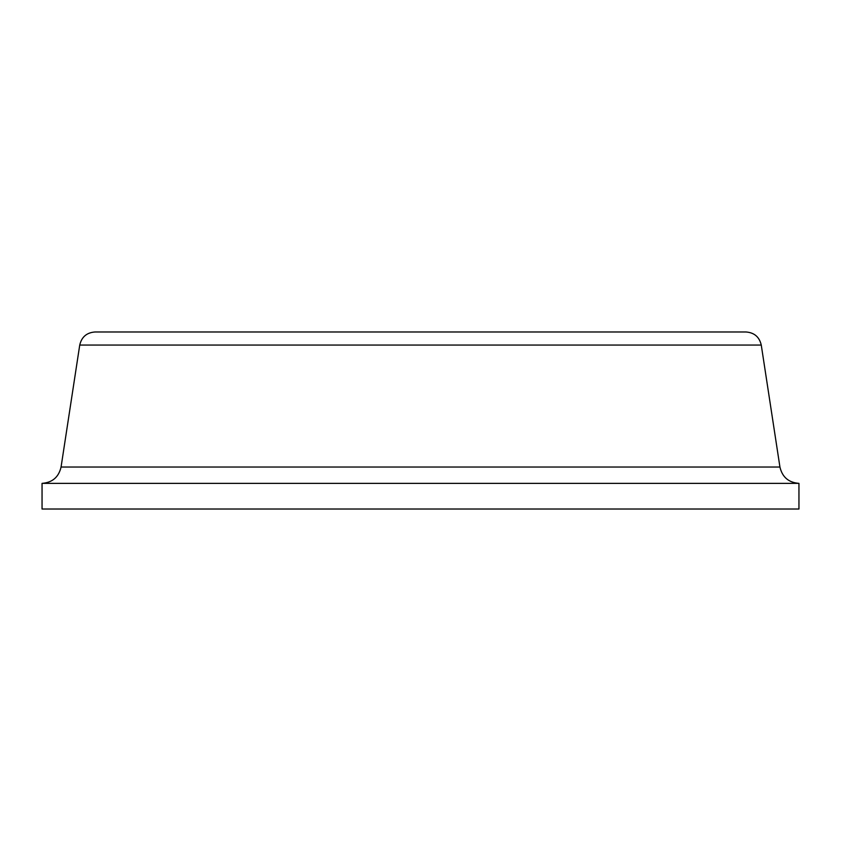 <?xml version="1.0" encoding="UTF-8"?>
<svg xmlns="http://www.w3.org/2000/svg" width="841" height="841" viewBox="0 0 841 841"><rect width="100%" height="100%" fill="white"/><g stroke="black" fill="none" stroke-linecap="round" stroke-linejoin="round"><path stroke-width="1.26" d="M61.067 467.028L79.737 345.052C81.619 336.978 86.686 332.615 94.959 331.985L746.041 331.985C754.314 332.615 759.381 336.978 761.263 345.052L779.933 467.028C782.277 477.12 788.616 482.566 798.95 483.365L42.05 483.365C52.384 482.566 58.723 477.12 61.067 467.028L779.933 467.028M94.959 331.985C86.686 332.615 81.619 336.978 79.737 345.052L761.263 345.052C759.381 336.978 754.314 332.615 746.041 331.985M42.05 483.365L42.05 509.015L798.95 509.015L798.95 483.365"/></g></svg>
